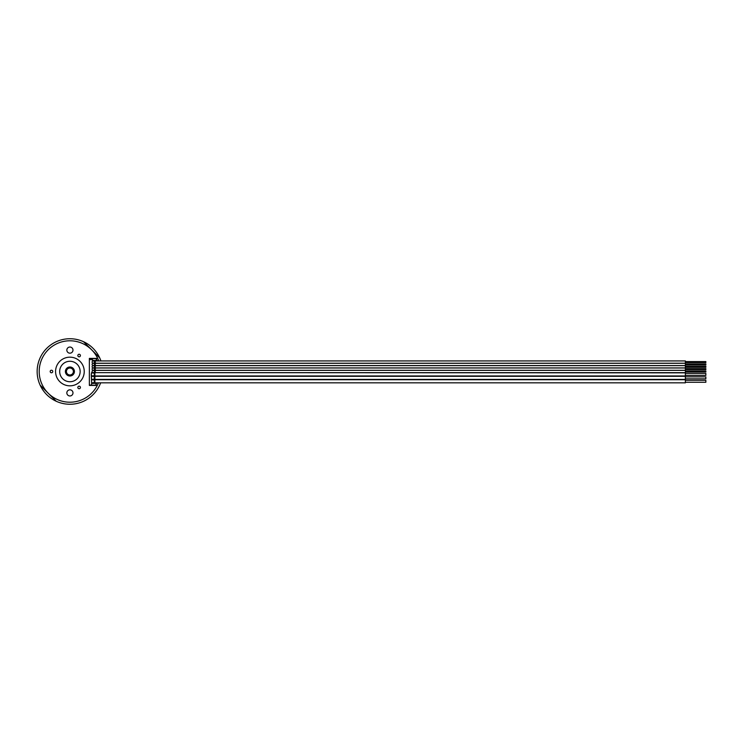 <?xml version="1.0" encoding="UTF-8"?>
<svg xmlns="http://www.w3.org/2000/svg" width="743" height="743" viewBox="0 0 743 743"><rect width="100%" height="100%" fill="white"/><g stroke="black" fill="none" stroke-linecap="round" stroke-linejoin="round"><path stroke-width="1.11" d="M74.003 371.5A4.096 4.096 0 0 1 69.907 375.596A4.096 4.096 0 0 1 65.811 371.5A4.096 4.096 0 0 1 69.907 367.404A4.096 4.096 0 0 1 74.003 371.5A4.096 4.096 0 0 1 69.907 375.596A4.096 4.096 0 0 1 65.811 371.5A4.096 4.096 0 0 1 69.907 367.404A4.096 4.096 0 0 1 74.003 371.5M69.907 361.265A10.235 10.235 0 0 0 59.672 371.5A10.235 10.235 0 0 0 69.907 381.735A10.235 10.235 0 0 0 80.151 371.5A10.235 10.235 0 0 0 69.907 361.265M69.907 357.169A14.331 14.331 0 0 0 55.576 371.5A14.331 14.331 0 0 0 69.907 385.831A14.331 14.331 0 0 0 84.238 371.5A14.331 14.331 0 0 0 69.907 357.169M97.287 385.422L89.364 385.422L89.364 358.395L97.686 358.395A30.714 30.714 0 0 0 51.063 347.25A30.714 30.714 0 0 0 50.357 395.183A30.714 30.714 0 0 0 98.447 382.84M69.907 395.963A3.074 3.074 0 0 0 72.981 392.898A3.074 3.074 0 0 0 69.907 389.824A3.074 3.074 0 0 0 66.842 392.898A3.074 3.074 0 0 0 69.907 395.963M69.907 347.037A3.074 3.074 0 0 1 72.981 350.102A3.074 3.074 0 0 1 69.907 353.176A3.074 3.074 0 0 1 66.842 350.102A3.074 3.074 0 0 1 69.907 347.037M51.481 372.782A1.282 1.282 0 0 0 52.762 371.5A1.282 1.282 0 0 0 51.481 370.218A1.282 1.282 0 0 0 50.199 371.5A1.282 1.282 0 0 0 51.481 372.782M80.235 386.815A1.282 1.282 0 0 0 78.479 386.351A1.282 1.282 0 0 0 78.015 388.097A1.282 1.282 0 0 0 79.761 388.57A1.282 1.282 0 0 0 80.235 386.815M78.015 354.903A1.282 1.282 0 0 0 78.479 356.649A1.282 1.282 0 0 0 80.235 356.185A1.282 1.282 0 0 0 79.761 354.43A1.282 1.282 0 0 0 78.015 354.903M96.906 382.84A29.274 29.274 0 0 1 95.661 385.422M96.088 358.395A29.274 29.274 0 0 1 97.212 360.931A2.043 2.043 0 0 0 96.859 360.596M98.745 360.931A30.714 30.714 0 0 0 97.686 358.395M40.131 385.153A32.757 32.757 0 0 0 56.254 401.276L40.131 385.153A32.757 32.757 0 0 1 83.569 341.724L99.683 357.847A32.757 32.757 0 0 1 100.918 360.931M100.639 382.84A32.757 32.757 0 0 1 56.254 401.276M99.683 357.847A32.757 32.757 0 0 0 83.569 341.724M94.89 383.379L94.89 379.729L92.838 379.729A1.56 1.56 0 0 0 91.612 380.332L91.63 380.305A1.56 1.56 0 0 1 94.398 381.289A1.56 1.56 0 0 1 91.612 382.246L91.287 374.407L91.612 372.522L92.531 372.392M95.429 385.422A29.07 29.07 0 0 0 96.451 383.379L91.612 383.379L91.612 382.246M91.612 383.379L91.612 385.218L95.541 385.218M91.38 385.422A25.596 25.596 0 0 0 91.612 385.06L89.364 385.06M92.429 359.343A25.596 25.596 0 0 0 91.891 358.395M92.429 358.6L92.429 360.448L96.794 360.448A29.07 29.07 0 0 0 95.968 358.6L92.429 358.6M92.531 361.191L92.531 360.448M92.531 363.541L92.531 362.974M92.531 365.9L92.531 365.333M92.531 368.249L92.531 367.683M92.531 370.608L92.531 370.042M91.612 373.45A1.56 1.56 0 0 1 94.398 374.407A1.56 1.56 0 0 1 91.612 375.364A1.56 1.56 0 0 0 94.398 374.407M91.612 376.868L91.63 376.868A1.56 1.56 0 0 1 94.398 377.843A1.56 1.56 0 0 1 91.612 378.8A1.56 1.56 0 0 0 94.398 377.843M92.429 359.538L89.364 359.538M92.838 382.84L685.371 382.84L685.371 379.729L94.89 379.729L94.89 375.967L685.371 375.967L685.371 372.847L94.89 372.642M685.371 373.423L705.85 373.423L705.85 375.391L685.371 375.391M92.838 379.404L685.371 379.404L685.371 376.292L92.838 376.292M685.371 376.868L705.85 376.868L705.85 378.828L685.371 378.828M92.104 371.5A1.142 1.142 0 0 0 93.246 372.642A1.142 1.142 0 0 0 94.398 371.5A1.142 1.142 0 0 0 93.246 370.358A1.142 1.142 0 0 0 92.104 371.5A1.142 1.142 0 0 0 93.246 372.642A1.142 1.142 0 0 0 94.398 371.5A1.142 1.142 0 0 0 93.246 370.358A1.142 1.142 0 0 0 92.104 371.5M95.299 372.642L95.299 370.358L685.371 370.358L685.371 372.642L93.246 372.642M685.371 372.002L705.85 372.002L705.85 370.998L685.371 370.998M92.104 369.141A1.142 1.142 0 0 0 93.246 370.293A1.142 1.142 0 0 0 94.398 369.141A1.142 1.142 0 0 0 93.246 367.999A1.142 1.142 0 0 0 92.104 369.141A1.142 1.142 0 0 0 93.246 370.293A1.142 1.142 0 0 0 94.398 369.141A1.142 1.142 0 0 0 93.246 367.999A1.142 1.142 0 0 0 92.104 369.141M95.299 370.293L95.299 367.999L685.371 367.999L685.371 370.293L93.246 370.293M685.371 369.642L705.85 369.642L705.85 368.639L685.371 368.639M92.104 366.791A1.142 1.142 0 0 0 93.246 367.934A1.142 1.142 0 0 0 94.398 366.791A1.142 1.142 0 0 0 93.246 365.649A1.142 1.142 0 0 0 92.104 366.791A1.142 1.142 0 0 0 93.246 367.934A1.142 1.142 0 0 0 94.398 366.791A1.142 1.142 0 0 0 93.246 365.649A1.142 1.142 0 0 0 92.104 366.791M95.299 367.934L95.299 365.649L685.371 365.649L685.371 367.934L93.246 367.934M685.371 367.293L705.85 367.293L705.85 366.29L685.371 366.29M92.104 364.432A1.142 1.142 0 0 0 93.246 365.584A1.142 1.142 0 0 0 94.398 364.432A1.142 1.142 0 0 0 93.246 363.29A1.142 1.142 0 0 0 92.104 364.432A1.142 1.142 0 0 0 93.246 365.584A1.142 1.142 0 0 0 94.398 364.432A1.142 1.142 0 0 0 93.246 363.29A1.142 1.142 0 0 0 92.104 364.432M95.299 365.584L95.299 363.29L685.371 363.29L685.371 365.584L93.246 365.584M685.371 364.934L705.85 364.934L705.85 363.931L685.371 363.931M92.104 362.082A1.142 1.142 0 0 0 93.246 363.225A1.142 1.142 0 0 0 94.398 362.082A1.142 1.142 0 0 0 93.246 360.931A1.142 1.142 0 0 0 92.104 362.082A1.142 1.142 0 0 0 93.246 363.225A1.142 1.142 0 0 0 94.398 362.082A1.142 1.142 0 0 0 93.246 360.931A1.142 1.142 0 0 0 92.104 362.082M95.299 363.225L95.299 360.931L685.371 360.931L685.371 363.225L93.246 363.225M685.371 362.584L705.85 362.584L705.85 361.581L685.371 361.581M92.346 382.756L91.612 382.756M94.482 383.379L94.482 382.84M94.482 360.931L94.482 360.448M94.89 360.931L94.89 360.448M96.451 383.379A29.07 29.07 0 0 0 96.683 382.84M96.999 360.931A29.07 29.07 0 0 0 96.794 360.448M685.371 380.305L705.85 380.305L705.85 382.274L685.371 382.274M65.403 371.5A4.504 4.504 0 0 1 69.907 366.996A4.504 4.504 0 0 1 74.411 371.5A4.504 4.504 0 0 1 69.907 376.004A4.504 4.504 0 0 1 65.403 371.5M73.39 371.5A3.483 3.483 0 0 1 69.907 374.983A3.483 3.483 0 0 1 66.424 371.5A3.483 3.483 0 0 1 69.907 368.017A3.483 3.483 0 0 1 73.39 371.5M92.838 379.729A1.56 1.56 0 0 1 94.398 381.289M92.838 375.967L94.89 375.967L94.89 372.847L92.838 372.847M95.299 370.358L93.246 370.358M95.299 367.999L93.246 367.999M95.299 365.649L93.246 365.649M95.299 363.29L93.246 363.29M95.299 360.931L93.246 360.931"/></g></svg>
